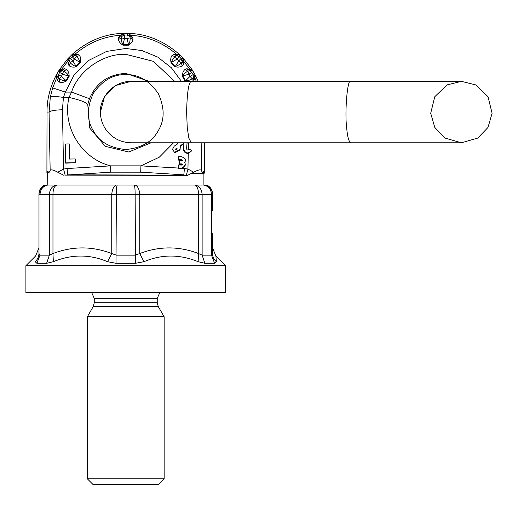 <?xml version="1.0" encoding="UTF-8"?>
<svg xmlns="http://www.w3.org/2000/svg" width="518" height="518" viewBox="0 0 518 518"><rect width="100%" height="100%" fill="white"/><g stroke="black" fill="none" stroke-linecap="round" stroke-linejoin="round"><path stroke-width="0.78" d="M65.702 162.898L75.304 162.723L75.233 158.942L69.47 159.045L69.192 143.92L65.352 143.991L65.702 163.17L65.352 143.991M75.304 162.723L65.702 163.17M68.052 64.284L67.8 58.787L59.279 69.885L64.653 68.706L66.563 69.522C68.253 70.966 69.127 73.213 69.192 76.25L66.446 81.002C63.785 82.466 61.402 82.828 59.311 82.084L57.647 80.834L55.983 75.602C49.857 87.866 46.873 100.026 47.021 112.069L46.905 172.824L49.333 172.157L50.162 170.39C51.023 169.289 53.561 169.904 57.776 172.235L63.552 169.062L67.062 168.544L110.567 165.864C81.138 158.547 61.992 126.347 69.023 97.436C79.759 99.89 86.001 102.24 87.756 104.5L89.472 98.705C96.335 82.776 108.43 74.346 125.751 73.407L149.223 81.352M56.067 75.44L58.404 74.67L58.23 78.004L59.317 78.762C61.661 80.238 63.85 80.892 65.89 80.724L68.674 75.906C67.793 74.055 66.129 72.488 63.688 71.199L59.272 69.891L55.983 75.589L57.233 76.418L58.23 78.011M59.311 82.084L59.317 78.762L61.461 76.36L58.404 74.67L59.687 72.449L64.653 68.706M186.843 68.706L192.314 70.047L187.814 71.199L190.035 76.36L193.097 74.67L195.519 75.602L192.223 69.885L183.702 58.787L179.04 54.125C163.61 40.844 146.95 33.942 129.047 33.411L122.462 33.411L122.371 34.907L121.484 36.571M67.923 58.651L70.377 58.515L72.19 56.702L72.455 54.125L67.806 58.774L70.202 62.704C72.08 64.731 74.029 65.935 76.042 66.298L76.509 66.712C73.556 67.437 71.167 67.172 69.334 65.909L68.052 64.271L70.377 58.515L72.896 60.936L76.379 56.527L75.369 55.666L72.19 56.702L74.618 59.22L79.979 62.367C79.61 60.353 78.412 58.404 76.379 56.527L79.591 55.653C80.847 57.485 81.112 59.881 80.387 62.833L76.509 66.712M72.332 54.248L75.375 55.666L77.959 54.377L74.806 54.384C88.688 42.638 104.079 36.26 120.979 35.256L122.449 33.411C104.552 33.942 87.885 40.844 72.462 54.118L74.806 54.384L73.575 55.115M77.946 54.371L79.591 55.653M69.334 65.909L70.202 62.704L72.896 60.936L76.042 66.298L79.979 62.367L80.387 62.833M122.636 33.411L124.469 35.049L121.49 36.564L121.38 37.885C121.277 40.65 121.801 42.871 122.967 44.561L123.006 45.183C120.403 43.603 118.9 41.725 118.499 39.536L118.751 37.471L121.49 36.564M132.75 37.471L133.003 39.536C132.595 41.725 131.093 43.603 128.49 45.183L128.529 44.561L122.967 44.561L124.534 38.539L126.968 38.539L128.529 44.561C129.694 42.871 130.225 40.65 130.115 37.885L130.012 36.564M118.499 39.536L121.38 37.885L124.534 38.539L124.469 35.049L127.033 35.049L128.865 33.411L130.012 36.571L127.033 35.049L126.968 38.539L130.115 37.885L133.003 39.536M128.865 33.411L132.757 37.484L130.012 36.571M128.49 45.183L123.006 45.183M118.745 37.484L120.979 35.256L122.371 34.907M173.536 54.377L179.17 54.248L175.123 56.527C173.09 58.404 171.892 60.353 171.523 62.367L171.108 62.833C170.383 59.881 170.649 57.485 171.911 55.653L173.549 54.371L179.312 56.702L181.119 58.515L183.573 58.651L182.155 61.7L181.119 58.515L178.606 60.936L181.294 62.704L182.155 61.694L183.45 64.284L183.443 61.124L190.889 70.558M171.911 55.653L175.123 56.527L178.606 60.936L175.453 66.298C177.473 65.928 179.416 64.731 181.294 62.704L182.168 65.909C180.335 67.172 177.939 67.437 174.987 66.712L171.108 62.833M174.987 66.712L175.453 66.298L171.523 62.367L176.884 59.22L179.312 56.702L179.17 54.248M183.45 64.271L182.168 65.909M183.573 58.651L183.443 61.124L182.705 59.894M185.282 81.352L185.049 81.002L185.612 80.724L182.828 75.906L188.817 74.255L191.815 72.449L186.856 68.713L184.939 69.522L187.814 71.199C185.366 72.488 183.702 74.055 182.828 75.906L182.31 76.25C182.368 73.213 183.249 70.966 184.939 69.522M185.049 81.002L182.31 76.25M193.272 78.004L192.178 78.762L190.035 76.36L185.612 80.724C187.652 80.892 189.841 80.232 192.178 78.762L191.997 81.352M192.314 70.047L191.815 72.449L193.097 74.67L193.849 80.847L193.531 81.352M193.272 78.011L195.428 75.44M198.239 81.352L195.519 75.602L193.849 80.847M174.663 81.352L153.341 61.331L125.751 54.312C103.328 53.302 78.354 70.713 71.549 92.1L89.472 98.705M181.436 81.352L171.361 67.748L157.705 57.084L141.9 50.557L125.751 48.472L106.65 51.412L88.5 60.522L74.152 74.89L65.372 92.1L63.423 97.436C56.255 96.303 51.878 96.218 50.311 97.183L52.674 87.905L57.233 76.418M185.379 164.484L184.745 162.458L185.457 160.321L185.081 158.735L181.876 156.727L178.613 156.669L178.555 159.693L181.818 159.758L182.381 160.321L181.799 160.891L179.688 160.852L179.629 163.876L181.74 163.915L182.31 164.491L181.721 165.048L178.457 164.989L178.399 168.013L181.663 168.072L184.939 166.187L185.379 164.484L182.563 168.389L184.44 168.544L183.825 174.844L140.695 172.164L140.935 165.864L110.561 165.864L110.807 172.164L65.145 175.136L63.552 169.062L62.451 109.738L63.423 97.436L69.023 97.436L71.549 92.1L65.372 92.1L52.674 87.905M62.451 109.738C54.966 109.991 50.511 110.768 49.08 112.069L50.311 97.183M66.446 81.002L61.461 76.36L63.688 71.199L66.563 69.522M59.181 70.047L59.687 72.449L62.678 74.255L69.192 76.25M58.23 78.004L57.647 80.834M203.904 185.043L203.904 173.517L204.597 172.824L202.169 172.157L204.597 172.824L204.481 142.793M177.091 147.889L176.975 149.236C176.049 150.032 175.712 149.838 175.965 148.653L177.091 147.889M177.091 148.303L175.712 149.385M175.68 149.178L175.965 148.653L175.965 149.061M187.108 142.793L186.564 149.016M177.544 142.793L177.434 144.004L174.236 146.147L172.604 149.178L174.449 152.344L180.037 149.495L180.374 145.694L183.948 143.298L183.495 148.465C185.211 153.71 187.976 154.319 191.789 150.285L188.908 149.242C187.827 150.382 187.037 150.214 186.551 148.724L187.076 142.793M183.495 148.465L183.476 149.236M65.145 175.136L187.522 175.369L193.726 172.235L187.95 169.062L188.241 153.432L191.789 150.777L191.789 150.285M188.241 153.432C185.101 153.211 183.521 151.69 183.495 148.873M183.948 143.706L180.374 146.102L180.037 149.903L174.708 152.888L172.604 149.178M180.374 145.694L180.374 146.102M151.042 142.793L128.749 152.007L105.271 146.309L89.763 128.095L87.756 104.5M125.751 74.631C113.254 74.216 102.447 80.458 93.324 93.35C86.72 107.699 86.72 120.176 93.324 130.795C99.216 141.822 110.023 148.057 125.751 149.514C141.472 148.057 152.286 141.822 158.178 130.795C164.776 120.176 164.776 107.699 158.178 93.35C149.054 80.458 138.248 74.216 125.751 74.631M140.702 172.17L110.8 172.17M184.44 168.544L187.95 169.062L186.357 175.136L67.677 174.844L67.062 168.544M461.402 81.352L447.073 84.894L434.79 96.711L430.698 113.254L434.79 127.434L445.027 138.066L461.402 142.793L477.771 138.066L488.008 127.434L492.1 113.254L488.008 96.711L475.725 84.894L461.402 81.352L350.705 81.352C347.572 77.661 344.58 111.519 346.639 127.434C347.377 136.48 348.731 141.602 350.705 142.793L459.634 142.793M350.705 142.793L191.31 142.793L188.805 138.066L187.238 127.434L186.609 112.069C187.095 92.34 188.662 82.097 191.31 81.352L350.705 81.352M182.563 168.389L178.399 168.421L178.399 168.013M182.349 160.528L178.555 160.107L178.555 159.693M185.457 160.321L184.881 162.665M182.271 164.685L179.629 164.284L179.629 163.876M186.389 175.369L187.522 175.369L186.357 175.136M57.776 172.235L63.973 175.369M60.444 173.517C43.531 173.517 43.531 173.517 60.444 173.517M193.726 172.235C197.947 169.904 200.485 169.289 201.334 170.39L202.169 172.157L204.481 171.477M204.597 172.824L203.904 173.517L191.058 173.517M195.169 185.043L135.159 185.043C137.807 186.117 139.342 189.29 139.756 194.567L212.542 194.567L212.542 210.645M117.21 185.043L56.863 185.043C54.293 186.117 52.991 189.29 52.965 194.567L139.756 194.567L139.756 253.548L135.146 255.154L116.356 255.154L111.746 253.548C92.152 246.031 72.559 246.031 52.965 253.548L49.372 255.154L39.977 255.154L38.96 253.548C38.96 246.031 38.96 246.031 38.96 253.548L38.96 236.085L38.96 253.548C38.889 256.779 37.62 259.492 35.14 261.7C35.723 254.176 35.723 254.176 35.14 261.7L36.901 263.299L39.977 255.154L39.977 194.587L52.965 194.567L52.965 253.548L53.354 261.7L46.633 263.299L49.372 255.154L49.372 194.587C49.754 189.245 52.078 186.066 56.352 185.036L47.811 185.036C43.02 186.066 40.404 189.245 39.977 194.587L38.96 194.567L38.96 236.085L38.973 213.843M47.792 185.043L47.455 185.043L47.792 185.043L47.598 173.517L46.905 172.824M212.522 233.042L212.542 236.007M215.935 256.248L212.542 247.857L212.542 253.548L212.542 236.396M212.542 236.24L212.542 253.548L211.525 255.154L211.525 194.587C211.098 189.245 208.482 186.066 203.684 185.036L195.15 185.036C199.417 186.066 201.748 189.245 202.13 194.587L202.13 255.154L198.536 253.548C178.943 246.031 159.35 246.031 139.756 253.548L143.972 261.7L135.483 263.299L143.972 261.7C161.733 254.176 179.791 254.176 198.141 261.7L198.536 253.548L198.536 194.567C198.504 189.29 197.209 186.117 194.638 185.043L166.291 185.043M116.019 263.299L135.483 263.299L135.146 194.587C135.101 189.245 134.816 186.066 134.285 185.036L117.21 185.036C116.686 186.066 116.401 189.245 116.356 194.587L116.019 263.299L107.53 261.7L111.746 253.548L111.746 194.567C112.16 189.29 113.695 186.117 116.343 185.043L85.211 185.043M47.455 185.043C43.415 185.043 43.415 185.043 47.455 185.043C42.236 186.117 39.407 189.29 38.96 194.567L38.96 193.816C39.128 189.776 41.032 186.849 44.671 185.036M212.542 193.816C212.445 189.918 210.541 186.992 206.831 185.043L204.047 185.043C209.266 186.117 212.095 189.29 212.542 194.567L212.542 210.489M204.047 185.043L206.831 185.043M38.96 247.857L35.58 256.002L25.9 265.689L225.602 265.689L215.915 256.002L216.362 261.7L214.601 263.299L211.525 255.154L202.13 255.154L204.869 263.299L198.141 261.7M216.362 261.7C213.882 259.492 212.607 256.779 212.542 253.548M107.53 261.7C89.763 254.176 71.704 254.176 53.354 261.7M25.9 265.689L25.9 292.573L225.602 292.573L225.602 265.689M125.751 316.763L87.348 316.763L93.227 306.572L158.268 306.572L164.154 316.763L125.751 316.763M87.348 478.826L93.104 484.589L158.391 484.589L164.154 478.826L87.348 478.826L87.348 316.763M60.612 70.558L68.797 59.894M129.131 34.907L130.517 35.256C147.416 36.26 162.814 42.638 176.696 54.384L177.927 55.115M194.269 76.418L196.316 81.352M50.162 170.39L49.08 112.069L47.021 112.069M188.306 149.903L188.435 142.793M180.037 149.495L180.037 149.903M47.021 171.477L49.333 172.157M173.536 142.793L159.324 157.187L140.935 165.864L178.406 168.059M181.663 168.072L181.663 168.479M181.818 159.758L181.818 160.166M181.74 163.915L181.74 164.323M201.845 142.793L201.334 170.39M214.601 263.299L204.869 263.299M46.633 263.299L36.901 263.299M159.842 292.573L157.239 298.329L94.257 298.329L91.66 292.573M157.239 298.329L157.239 302.732L94.257 302.732L93.227 306.572M459.68 142.793L461.402 142.793M191.31 81.352L129.888 81.371C121.749 81.682 114.51 85.107 108.171 91.647C102.558 99.126 99.968 105.931 100.401 112.069C100.447 118.402 102.24 124.197 105.789 129.442C112.037 138.06 120.487 142.508 131.125 142.793L191.31 142.793M131.132 81.352L115.682 85.515L104.494 96.756L100.401 112.069M94.257 298.329L94.257 302.732M157.239 302.732L158.268 306.572M164.154 478.826L164.154 316.763"/></g></svg>
